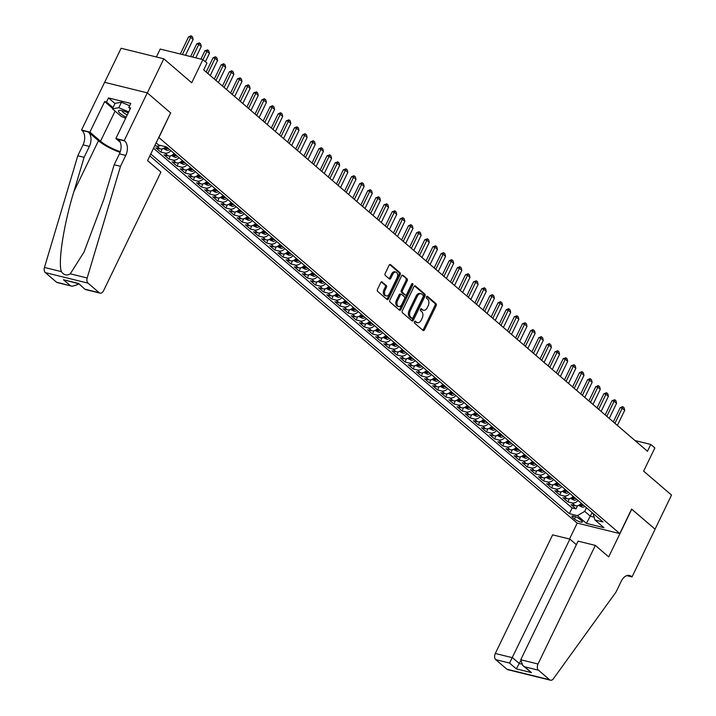 <?xml version="1.0" encoding="UTF-8"?>
<svg xmlns="http://www.w3.org/2000/svg" width="716" height="716" viewBox="0 0 716 716"><rect width="100%" height="100%" fill="white"/><g stroke="black" fill="none" stroke-linecap="round" stroke-linejoin="round"><path stroke-width="1.07" d="M414.466 321.717A1.074 0.689 103.9 0 0 414.573 323.14L423.067 330.434A1.53 0.993 103.9 0 0 423.344 330.586A1.53 0.993 103.9 0 0 424.516 329.781L436.16 305.696A1.53 0.993 103.9 0 0 436.008 303.673L427.515 296.37A1.074 0.689 103.9 0 0 426.611 298.25L427.703 299.19A4.896 3.168 103.9 0 1 428.195 305.669L427.228 307.683A4.896 3.168 103.9 0 1 423.496 310.234A4.896 3.168 103.9 0 1 422.592 309.76L421.5 308.82A1.074 0.689 103.9 0 0 420.587 310.69L421.688 311.639A4.896 3.168 103.9 0 1 422.18 318.119L421.205 320.124A4.896 3.168 103.9 0 1 417.473 322.683A4.896 3.168 103.9 0 1 416.578 322.209L415.477 321.26A1.074 0.689 103.9 0 0 414.466 321.717M382.192 281.952A1.53 0.993 103.9 0 0 381.905 281.809A1.53 0.993 103.9 0 0 380.742 282.605L377.475 289.362A1.53 0.993 103.9 0 0 377.627 291.385L387.061 299.494A1.53 0.993 103.9 0 0 387.338 299.637A1.53 0.993 103.9 0 0 388.502 298.84L400.155 274.756A1.53 0.993 103.9 0 0 399.993 272.733L390.569 264.625A1.53 0.993 103.9 0 0 390.283 264.481A1.53 0.993 103.9 0 0 389.119 265.278L385.172 273.44A1.53 0.993 103.9 0 0 385.324 275.463L389.361 278.936A1.53 0.993 103.9 0 0 389.647 279.079A1.53 0.993 103.9 0 0 390.811 278.282L392.762 274.237A4.09 2.649 103.9 0 1 395.885 272.098A4.09 2.649 103.9 0 1 397.04 277.906L389.379 293.766A4.09 2.649 103.9 0 1 386.255 295.905A4.09 2.649 103.9 0 1 385.101 290.087L386.38 287.447A1.53 0.993 103.9 0 0 386.228 285.424L381.592 281.809M170.596 112.967L158.889 137.544L619.779 533.59L631.637 509.058L655.05 529.169L671.527 495.087L643.639 471.119L654.845 447.947L650.772 444.448L647.479 451.268L203.684 69.908L206.978 63.098L202.905 59.598L160.205 49.055L156.383 56.976M170.748 113.012L147.335 92.892L163.812 58.81L191.7 82.77L202.905 59.598M402.329 310.726A1.53 0.993 103.9 0 0 402.481 312.749L411.915 320.858A1.53 0.993 103.9 0 0 412.201 321.001A1.53 0.993 103.9 0 0 413.365 320.204L425.009 296.111A1.53 0.993 103.9 0 0 424.856 294.088L415.423 285.988A1.53 0.993 103.9 0 0 415.146 285.836A1.53 0.993 103.9 0 0 413.982 286.633L402.329 310.726M399.492 310.171L390.059 302.071A1.53 0.993 103.9 0 1 389.907 300.04L401.551 275.955A1.53 0.993 103.9 0 1 402.714 275.159A1.53 0.993 103.9 0 1 402.992 275.302L407.028 278.775A1.53 0.993 103.9 0 1 407.18 280.797L402.464 290.571A1.53 0.993 103.9 0 0 402.616 292.593L405.292 294.894A1.53 0.993 103.9 0 0 405.569 295.037A1.53 0.993 103.9 0 0 406.742 294.24L411.655 284.073A1.074 0.689 103.9 0 1 412.774 285.031L400.933 309.527A1.53 0.993 103.9 0 1 399.77 310.323A1.53 0.993 103.9 0 1 399.492 310.171M104.643 82.331L121.111 48.267L163.812 58.81M160.545 145.438A6.238 4.52 130.7 0 1 156.777 146.082L160.035 148.874L155.82 147.836L160.706 152.034L162.246 148.847M170.918 150.646A6.238 4.52 130.7 0 1 164.922 153.081L168.179 155.873L163.964 154.835L168.851 159.033L170.39 155.837M179.063 157.636A6.238 4.52 130.7 0 1 173.057 160.071L176.315 162.872L172.109 161.834L176.995 166.031L178.535 162.836M187.207 164.635A6.238 4.52 130.7 0 1 181.202 167.07L184.459 169.871L180.253 168.833L185.131 173.03L186.679 169.835M195.343 171.634A6.238 4.52 130.7 0 1 189.346 174.069L192.604 176.87L188.389 175.832L193.275 180.029L194.824 176.834M203.487 178.633A6.238 4.52 130.7 0 1 197.491 181.067L200.749 183.869L196.533 182.822L201.42 187.019L202.968 183.833M211.632 185.632A6.238 4.52 130.7 0 1 205.635 188.066L208.893 190.859L204.678 189.821L209.564 194.018L211.104 190.832M219.776 192.631A6.238 4.52 130.7 0 1 213.78 195.056L217.037 197.858L212.822 196.819L217.709 201.017L219.248 197.822M227.921 199.621A6.238 4.52 130.7 0 1 221.915 202.055L225.173 204.857L220.967 203.818L225.853 208.016L227.393 204.821M236.065 206.62A6.238 4.52 130.7 0 1 230.06 209.054L233.318 211.855L229.111 210.817L233.989 215.015L235.537 211.82M244.201 213.619A6.238 4.52 130.7 0 1 238.204 216.053L241.462 218.854L237.247 217.807L242.133 222.014L243.682 218.819M252.345 220.618A6.238 4.52 130.7 0 1 246.349 223.052L249.607 225.844L245.391 224.806L250.278 229.004L251.826 225.817M260.49 227.616A6.238 4.52 130.7 0 1 254.493 230.051L257.751 232.843L253.536 231.805L258.422 236.003L259.962 232.807M268.634 234.606A6.238 4.52 130.7 0 1 262.638 237.041L265.887 239.842L261.68 238.804L266.567 243.001L268.106 239.806M276.779 241.605A6.238 4.52 130.7 0 1 270.773 244.04L274.031 246.841L269.825 245.803L274.711 250L276.251 246.805M284.923 248.604A6.238 4.52 130.7 0 1 278.918 251.039L282.176 253.84L277.96 252.802L282.847 256.999L284.395 253.804M293.059 255.603A6.238 4.52 130.7 0 1 287.062 258.037L290.32 260.839L286.105 259.792L290.991 263.998L292.54 260.803M301.203 262.602A6.238 4.52 130.7 0 1 295.207 265.036L298.465 267.829L294.249 266.791L299.136 270.988L300.675 267.802M309.348 269.601A6.238 4.52 130.7 0 1 303.351 272.026L306.609 274.828L302.394 273.789L307.28 277.987L308.82 274.792M317.492 276.591A6.238 4.52 130.7 0 1 311.496 279.025L314.745 281.827L310.538 280.788L315.425 284.986L316.964 281.791M325.637 283.59A6.238 4.52 130.7 0 1 319.631 286.024L322.889 288.825L318.683 287.787L323.569 291.985L325.109 288.79M333.781 290.589A6.238 4.52 130.7 0 1 327.776 293.023L331.034 295.824L326.818 294.786L331.705 298.984L333.253 295.789M341.917 297.588A6.238 4.52 130.7 0 1 335.92 300.022L339.178 302.814L334.963 301.776L339.849 305.974L341.398 302.787M350.061 304.586A6.238 4.52 130.7 0 1 344.065 307.021L347.323 309.813L343.107 308.775L347.994 312.973L349.533 309.786M358.206 311.585A6.238 4.52 130.7 0 1 352.209 314.011L355.467 316.812L351.252 315.774L356.138 319.971L357.678 316.776M366.35 318.575A6.238 4.52 130.7 0 1 360.354 321.01L363.603 323.811L359.396 322.773L364.283 326.97L365.822 323.775M374.495 325.574A6.238 4.52 130.7 0 1 368.489 328.009L371.747 330.81L367.541 329.772L372.427 333.969L373.967 330.774M382.639 332.573A6.238 4.52 130.7 0 1 376.634 335.007L379.892 337.809L375.676 336.762L380.563 340.968L382.111 337.773M390.775 339.572A6.238 4.52 130.7 0 1 384.778 342.006L388.036 344.799L383.821 343.761L388.707 347.958L390.256 344.772M398.919 346.571A6.238 4.52 130.7 0 1 392.923 349.005L396.181 351.798L391.965 350.759L396.852 354.957L398.391 351.762M407.064 353.561A6.238 4.52 130.7 0 1 401.067 355.995L404.325 358.797L400.11 357.758L404.996 361.956L406.536 358.761M415.208 360.56A6.238 4.52 130.7 0 1 409.203 362.994L412.461 365.795L408.254 364.757L413.141 368.955L414.68 365.76M423.353 367.559A6.238 4.52 130.7 0 1 417.347 369.993L420.605 372.794L416.399 371.756L421.276 375.954L422.825 372.759M431.488 374.558A6.238 4.52 130.7 0 1 425.492 376.992L428.75 379.793L424.534 378.746L429.421 382.944L430.969 379.757M439.633 381.556A6.238 4.52 130.7 0 1 433.636 383.991L436.894 386.783L432.679 385.745L437.565 389.943L439.114 386.756M447.777 388.555A6.238 4.52 130.7 0 1 441.781 390.981L445.039 393.782L440.823 392.744L445.71 396.941L447.249 393.746M455.922 395.545A6.238 4.52 130.7 0 1 449.925 397.98L453.183 400.781L448.968 399.743L453.855 403.94L455.394 400.745M464.066 402.544A6.238 4.52 130.7 0 1 458.061 404.979L461.319 407.78L457.112 406.742L461.999 410.939L463.538 407.744M472.211 409.543A6.238 4.52 130.7 0 1 466.205 411.977L469.463 414.779L465.257 413.732L470.135 417.938L471.683 414.743M480.347 416.542A6.238 4.52 130.7 0 1 474.35 418.976L477.608 421.769L473.392 420.731L478.279 424.928L479.827 421.742M488.491 423.541A6.238 4.52 130.7 0 1 482.495 425.975L485.752 428.768L481.537 427.729L486.424 431.927L487.972 428.732M496.635 430.531A6.238 4.52 130.7 0 1 490.639 432.965L493.897 435.767L489.681 434.728L494.568 438.926L496.107 435.731M504.78 437.53A6.238 4.52 130.7 0 1 498.783 439.964L502.041 442.765L497.826 441.727L502.713 445.925L504.252 442.73M512.925 444.529A6.238 4.52 130.7 0 1 506.919 446.963L510.177 449.764L505.97 448.726L510.857 452.924L512.396 449.729M521.069 451.528A6.238 4.52 130.7 0 1 515.064 453.962L518.321 456.763L514.115 455.716L518.993 459.914L520.541 456.727M529.205 458.526A6.238 4.52 130.7 0 1 523.208 460.961L526.466 463.753L522.25 462.715L527.137 466.913L528.685 463.726M537.349 465.525A6.238 4.52 130.7 0 1 531.353 467.951L534.61 470.752L530.395 469.714L535.282 473.911L536.83 470.716M545.494 472.515A6.238 4.52 130.7 0 1 539.497 474.95L542.755 477.751L538.539 476.713L543.426 480.91L544.966 477.715M553.638 479.514A6.238 4.52 130.7 0 1 547.642 481.949L550.899 484.75L546.684 483.712L551.571 487.909L553.11 484.714M561.783 486.513A6.238 4.52 130.7 0 1 555.777 488.947L559.035 491.749L554.828 490.702L559.715 494.908L561.255 491.713M569.927 493.512A6.238 4.52 130.7 0 1 563.922 495.946L567.179 498.739L562.964 497.701L567.851 501.898L572.066 502.945A6.238 4.52 -49.3 0 0 578.063 500.511M569.399 498.712L567.851 501.898M581.616 520.738L579.826 519.198A4.833 1.146 -154.2 0 0 575.163 516.603A4.833 1.146 -154.2 0 0 571.896 516.209A4.833 1.146 -154.2 0 0 572.666 517.426L574.456 518.966A4.833 1.146 -154.2 0 0 579.119 521.561A4.833 1.146 -154.2 0 0 582.385 521.955A4.833 1.146 -154.2 0 0 581.616 520.738M149.832 155.918L577.078 523.056L619.779 533.59M150.772 153.976L569.363 513.667L577.445 515.663L584.695 511.349L586.449 507.716M156.133 142.887L158.522 144.936L166.595 146.932L603.06 521.991L594.987 519.995L603.937 527.692L586.395 523.36L577.445 515.663M153.537 148.248L572.129 507.948L575.995 508.897L571.108 504.699L575.324 505.738A6.238 4.52 -49.3 0 0 581.32 503.303M563.922 495.946L559.715 494.908M555.777 488.947L551.571 487.909M547.642 481.949L543.426 480.91M539.497 474.95L535.282 473.911M531.353 467.951L527.137 466.913M523.208 460.961L518.993 459.914M515.064 453.962L510.857 452.924M506.919 446.963L502.713 445.925M498.783 439.964L494.568 438.926M490.639 432.965L486.424 431.927M482.495 425.975L478.279 424.928M474.35 418.976L470.135 417.938M466.205 411.977L461.999 410.939M458.061 404.979L453.855 403.94M449.925 397.98L445.71 396.941M441.781 390.981L437.565 389.943M433.636 383.991L429.421 382.944M425.492 376.992L421.276 375.954M417.347 369.993L413.141 368.955M409.203 362.994L404.996 361.956M401.067 355.995L396.852 354.957M392.923 349.005L388.707 347.958M384.778 342.006L380.563 340.968M376.634 335.007L372.427 333.969M368.489 328.009L364.283 326.97M360.354 321.01L356.138 319.971M352.209 314.011L347.994 312.973M344.065 307.021L339.849 305.974M335.92 300.022L331.705 298.984M327.776 293.023L323.569 291.985M319.631 286.024L315.425 284.986M311.496 279.025L307.28 277.987M303.351 272.026L299.136 270.988M295.207 265.036L290.991 263.998M287.062 258.037L282.847 256.999M278.918 251.039L274.711 250M270.773 244.04L266.567 243.001M262.638 237.041L258.422 236.003M254.493 230.051L250.278 229.004M246.349 223.052L242.133 222.014M238.204 216.053L233.989 215.015M230.06 209.054L225.853 208.016M221.915 202.055L217.709 201.017M213.78 195.056L209.564 194.018M205.635 188.066L201.42 187.019M197.491 181.067L193.275 180.029M189.346 174.069L185.131 173.03M181.202 167.07L176.995 166.031M173.057 160.071L168.851 159.033M164.922 153.081L160.706 152.034M156.777 146.082L154.826 145.599M584.695 511.349L590.396 516.245L594.137 517.176M592.15 512.611L586.395 523.36M593.027 513.363L594.987 519.995M650.772 444.448L635.02 440.564M577.543 505.702L575.995 508.897M572.129 507.948L569.363 513.667M567.179 498.739A6.238 4.52 -49.3 0 0 573.185 496.313M559.035 491.749A6.238 4.52 -49.3 0 0 565.04 489.314M550.899 484.75A6.238 4.52 -49.3 0 0 556.896 482.315M542.755 477.751A6.238 4.52 -49.3 0 0 548.751 475.317M534.61 470.752A6.238 4.52 -49.3 0 0 540.607 468.318M526.466 463.753A6.238 4.52 -49.3 0 0 532.462 461.319M518.321 456.763A6.238 4.52 -49.3 0 0 524.327 454.329M510.177 449.764A6.238 4.52 -49.3 0 0 516.182 447.33M502.041 442.765A6.238 4.52 -49.3 0 0 508.038 440.331M493.897 435.767A6.238 4.52 -49.3 0 0 499.893 433.332M485.752 428.768A6.238 4.52 -49.3 0 0 491.749 426.333M477.608 421.769A6.238 4.52 -49.3 0 0 483.604 419.343M469.463 414.779A6.238 4.52 -49.3 0 0 475.469 412.344M461.319 407.78A6.238 4.52 -49.3 0 0 467.324 405.346M453.183 400.781A6.238 4.52 -49.3 0 0 459.18 398.347M445.039 393.782A6.238 4.52 -49.3 0 0 451.035 391.348M436.894 386.783A6.238 4.52 -49.3 0 0 442.891 384.349M428.75 379.793A6.238 4.52 -49.3 0 0 434.746 377.359M420.605 372.794A6.238 4.52 -49.3 0 0 426.611 370.36M412.461 365.795A6.238 4.52 -49.3 0 0 418.466 363.361M404.325 358.797A6.238 4.52 -49.3 0 0 410.322 356.362M396.181 351.798A6.238 4.52 -49.3 0 0 402.177 349.363M388.036 344.799A6.238 4.52 -49.3 0 0 394.033 342.373M379.892 337.809A6.238 4.52 -49.3 0 0 385.888 335.374M371.747 330.81A6.238 4.52 -49.3 0 0 377.753 328.375M363.603 323.811A6.238 4.52 -49.3 0 0 369.608 321.377M355.467 316.812A6.238 4.52 -49.3 0 0 361.464 314.378M347.323 309.813A6.238 4.52 -49.3 0 0 353.319 307.379M339.178 302.814A6.238 4.52 -49.3 0 0 345.175 300.389M331.034 295.824A6.238 4.52 -49.3 0 0 337.03 293.39M322.889 288.825A6.238 4.52 -49.3 0 0 328.895 286.391M314.745 281.827A6.238 4.52 -49.3 0 0 320.75 279.392M306.609 274.828A6.238 4.52 -49.3 0 0 312.606 272.393M298.465 267.829A6.238 4.52 -49.3 0 0 304.461 265.403M290.32 260.839A6.238 4.52 -49.3 0 0 296.317 258.404M282.176 253.84A6.238 4.52 -49.3 0 0 288.172 251.405M274.031 246.841A6.238 4.52 -49.3 0 0 280.037 244.407M265.887 239.842A6.238 4.52 -49.3 0 0 271.892 237.408M257.751 232.843A6.238 4.52 -49.3 0 0 263.748 230.409M249.607 225.844A6.238 4.52 -49.3 0 0 255.603 223.419M241.462 218.854A6.238 4.52 -49.3 0 0 247.459 216.42M233.318 211.855A6.238 4.52 -49.3 0 0 239.323 209.421M225.173 204.857A6.238 4.52 -49.3 0 0 231.179 202.422M217.037 197.858A6.238 4.52 -49.3 0 0 223.034 195.423M208.893 190.859A6.238 4.52 -49.3 0 0 214.889 188.424M200.749 183.869A6.238 4.52 -49.3 0 0 206.745 181.434M192.604 176.87A6.238 4.52 -49.3 0 0 198.601 174.436M184.459 169.871A6.238 4.52 -49.3 0 0 190.465 167.437M176.315 162.872A6.238 4.52 -49.3 0 0 182.32 160.438M168.179 155.873A6.238 4.52 -49.3 0 0 174.176 153.439M160.035 148.874A6.238 4.52 -49.3 0 0 165.772 146.726M414.743 321.341L415.423 321.923A4.896 3.168 103.9 0 0 416.327 322.397L417.473 322.683M423.496 310.234L422.342 309.947A4.896 3.168 103.9 0 1 421.438 309.482L420.757 308.891M422.78 330.183A1.53 0.993 103.9 0 0 423.362 329.503L435.006 305.41A1.53 0.993 103.9 0 0 434.854 303.387L426.781 296.451M411.628 320.607A1.53 0.993 103.9 0 0 412.21 319.918L423.854 295.833A1.53 0.993 103.9 0 0 423.702 293.802L414.564 285.952M411.942 318.226A1.074 0.689 103.9 0 0 412.953 317.77L423.174 296.63A1.074 0.689 103.9 0 0 423.067 295.207L421.912 294.213A4.896 3.168 103.9 0 0 421.017 293.739A4.896 3.168 103.9 0 0 417.285 296.299L410.295 310.753A4.896 3.168 103.9 0 0 410.787 317.233L411.942 318.226L410.787 317.94A1.074 0.689 103.9 0 0 411.208 318.047M421.017 293.739L419.862 293.453A4.896 3.168 103.9 0 0 416.13 296.012L417.285 296.299M410.787 317.94L409.633 316.946A4.896 3.168 103.9 0 1 409.14 310.467L416.13 296.012M402.132 275.266L407.028 278.775M404.737 294.759A1.53 0.993 103.9 0 1 404.415 294.759A1.53 0.993 103.9 0 1 404.137 294.607L401.461 292.307A1.53 0.993 103.9 0 1 401.309 290.284L406.026 280.511A1.53 0.993 103.9 0 0 405.874 278.488M399.197 309.921A1.53 0.993 103.9 0 0 399.779 309.24L411.619 284.744A1.074 0.689 103.9 0 0 411.772 283.876M397.559 300.702A4.09 2.649 103.9 0 0 398.723 306.511A4.09 2.649 103.9 0 0 401.837 304.381L404.54 298.796A1.53 0.993 103.9 0 0 404.388 296.764L401.712 294.464A1.53 0.993 103.9 0 0 401.425 294.321A1.53 0.993 103.9 0 0 400.262 295.117L397.559 300.702L396.404 300.416A4.09 2.649 103.9 0 0 397.568 306.233L398.723 306.511M400.557 294.178A1.53 0.993 103.9 0 0 400.271 294.034A1.53 0.993 103.9 0 0 399.107 294.831L400.262 295.117M396.404 300.416L399.107 294.831M386.255 295.905L385.101 295.619A4.09 2.649 103.9 0 1 383.946 289.81L385.226 287.161A1.53 0.993 103.9 0 0 385.074 285.138L381.324 281.916M395.885 272.098L394.731 271.811A4.09 2.649 103.9 0 0 391.607 273.951L392.762 274.237M389.074 278.685A1.53 0.993 103.9 0 0 389.656 277.996L391.607 273.951M386.774 299.243A1.53 0.993 103.9 0 0 387.356 298.554L399 274.47A1.53 0.993 103.9 0 0 398.848 272.447L389.701 264.589M578.501 505.389L582.162 507.116A4.135 2.998 -49.3 0 0 584.981 506.454M582.457 504.279A4.135 2.998 130.7 0 1 580.587 504.995L581.562 505.836A4.135 2.998 -49.3 0 0 583.433 505.12M617.398 425.42L624.71 410.304L622.267 408.201L614.955 423.317M620.19 407.69L622.526 406.652L622.267 408.201L620.19 407.69L613.317 421.912M622.866 406.742L624.092 407.789L624.71 410.304M128.245 112.904A10.131 2.399 -154.2 0 0 119.787 110.353A10.131 2.399 -154.2 0 0 118.471 111.383A10.131 2.399 -154.2 0 0 126.15 117.218M122.132 110.667A6.936 1.647 -154.2 0 0 122.132 110.989A6.936 1.647 -154.2 0 0 127.26 114.927M125.649 118.256L121.219 116.377L112.421 108.814L115.061 103.364L121.451 102.254L129.641 105.726M112.421 108.814L118.82 107.704L128.719 111.902M121.451 102.254L118.82 107.704M576.371 544.688L569.891 539.121L552.636 534.861L495.302 653.475L512.558 657.727L519.315 663.535L521.427 664.054M569.891 539.121L509.559 663.061L495.767 659.66L506.883 669.209L549.584 679.753A4.672 3.025 103.9 0 0 550.443 680.2A4.672 3.025 103.9 0 0 553.459 678.678L615.993 592.087L621.264 581.186A10.91 7.053 -76.1 0 1 629.579 575.485A10.91 7.053 -76.1 0 1 631.575 576.541L632.022 576.926L655.095 529.205L631.61 509.121M631.763 509.157L608.698 556.878L595.345 545.404L538.002 664.009A4.672 3.025 103.9 0 0 538.468 670.203L549.584 679.753M632.022 576.926L626.804 575.637M577.23 523.092L569.524 539.032M595.345 545.404L578.089 541.144L520.747 659.749L538.002 664.009M550.443 680.2L507.742 669.666A4.672 3.025 -76.1 0 1 506.883 669.209M495.767 659.66A4.672 3.025 -76.1 0 1 495.302 653.475M520.425 661.235L516.317 668.869L509.559 663.061M538.468 670.203L524.676 666.793L522.769 665.531L520.747 659.749M524.676 666.793L531.433 672.601L522.769 665.531M160.912 172.091L103.578 290.705A4.672 3.025 103.9 0 1 100.016 293.148A4.672 3.025 103.9 0 1 99.157 292.692L88.041 283.142L45.341 272.608A4.672 3.025 -76.1 0 1 44.473 267.453L77.793 155.766L83.065 144.856A10.91 7.053 103.9 0 0 81.973 130.419L81.526 130.035L104.599 82.313L147.299 92.856L170.623 112.904L147.559 160.617L160.912 172.091M77.793 155.766L84.112 157.323L73.891 191.575C63.822 224.233 57.898 262.029 61.361 271.624C63.867 275.132 66.848 275.866 70.284 273.825L84.032 252.041L103.954 198.994L114.175 164.743L119.447 153.842A10.91 7.053 103.9 0 0 118.364 139.396L124.682 140.954L124.235 140.569L147.299 92.856M114.175 164.743L120.494 166.309L125.765 155.399A10.91 7.053 103.9 0 0 124.682 140.954M73.891 191.575L98.477 140.721L88.292 131.977A10.91 7.053 103.9 0 1 89.384 146.422L84.112 157.323M56.457 282.158L72.182 286.275L57.316 282.605A4.672 3.025 -76.1 0 1 56.457 282.158L45.341 272.608M70.284 273.825L87.173 277.996L120.494 166.309M112.627 108.402L104.661 101.556L106.505 102.012L113.012 107.606M130.24 108.769L128.782 107.516L130.76 103.426L108.483 97.922L106.505 102.012M128.782 107.516L130.625 107.973L115.867 138.51L124.235 140.569M81.526 130.035L89.894 132.102L100.526 141.231A17.533 4.153 -154.2 0 0 120.315 151.64M104.661 101.556L89.894 132.102M78.465 283.733L78.125 284.422L72.182 286.275M98.477 140.721A20.299 4.806 -154.2 0 0 120.073 152.347M120.333 142.35L115.867 138.51M87.173 277.996A4.672 3.025 103.9 0 0 88.041 283.142M108.483 97.922L114.99 103.516M70.249 285.559L63.491 279.75L78.375 283.661M63.491 279.75L78.608 283.482L85.15 289.479L100.016 293.148M78.608 283.482L85.15 289.479M570.357 498.39L574.017 500.117A4.135 2.998 -49.3 0 0 576.836 499.455M574.313 497.28A4.135 2.998 130.7 0 1 572.442 497.996L573.418 498.837A4.135 2.998 -49.3 0 0 575.288 498.121M609.253 418.421L616.566 403.305L614.122 401.202L606.819 416.327M612.046 400.692L614.722 399.743L614.122 401.202L612.046 400.692L605.172 414.913M614.722 399.743L615.948 400.79L616.566 403.305M562.212 491.391L565.873 493.127A4.135 2.998 -49.3 0 0 568.692 492.456M566.168 490.29A4.135 2.998 130.7 0 1 564.298 490.997L565.273 491.838A4.135 2.998 -49.3 0 0 567.153 491.122M601.118 411.423L608.421 396.306L605.978 394.212L598.674 409.328M603.901 393.693L606.586 392.744L605.978 394.212L603.901 393.693L597.028 407.914M606.586 392.744L607.803 393.8L608.421 396.306M554.068 484.392L557.728 486.128A4.135 2.998 -49.3 0 0 560.556 485.457M558.033 483.291A4.135 2.998 130.7 0 1 556.153 483.998L557.129 484.839A4.135 2.998 -49.3 0 0 559.008 484.132M592.973 404.433L600.277 389.307L597.833 387.213L590.53 402.329M595.757 386.703L598.093 385.664L597.833 387.213L595.757 386.703L588.883 400.915M598.442 385.754L599.659 386.801L600.277 389.307M545.923 477.393L549.584 479.129A4.135 2.998 -49.3 0 0 552.412 478.458M549.888 476.292A4.135 2.998 130.7 0 1 548.009 477.008L548.984 477.84A4.135 2.998 -49.3 0 0 550.864 477.133M584.829 397.434L592.141 382.317L589.698 380.214L582.385 395.33M587.621 379.704L589.948 378.666L589.698 380.214L587.621 379.704L580.748 393.916M590.297 378.755L591.514 379.802L592.141 382.317M537.788 470.403L541.448 472.13A4.135 2.998 -49.3 0 0 544.267 471.468M541.743 469.293A4.135 2.998 130.7 0 1 539.864 470.009L540.848 470.851A4.135 2.998 -49.3 0 0 542.719 470.135M576.684 390.435L583.996 375.318L581.553 373.215L574.241 388.332M579.477 372.705L581.804 371.667L581.553 373.215L579.477 372.705L572.603 386.926M582.153 371.756L583.379 372.803L583.996 375.318M529.643 463.404L533.304 465.132A4.135 2.998 -49.3 0 0 536.123 464.469M533.599 462.294A4.135 2.998 130.7 0 1 531.728 463.01L532.704 463.852A4.135 2.998 -49.3 0 0 534.575 463.136M568.54 383.436L575.852 368.319L573.409 366.216L566.096 381.342M571.332 365.706L574.008 364.757L573.409 366.216L571.332 365.706L564.459 379.928M574.008 364.757L575.234 365.804L575.852 368.319M521.499 456.405L525.159 458.133A4.135 2.998 -49.3 0 0 527.978 457.47M525.455 455.304A4.135 2.998 130.7 0 1 523.584 456.011L524.56 456.853A4.135 2.998 -49.3 0 0 526.43 456.137M560.404 376.437L567.707 361.32L565.264 359.226L557.961 374.343M563.188 358.707L565.864 357.758L565.264 359.226L563.188 358.707L556.314 372.929M565.864 357.758L567.09 358.814L567.707 361.32M513.354 449.406L517.015 451.143A4.135 2.998 -49.3 0 0 519.834 450.471M517.31 448.305A4.135 2.998 130.7 0 1 515.439 449.013L516.415 449.854A4.135 2.998 -49.3 0 0 518.295 449.147M552.26 369.438L559.563 354.322L557.12 352.227L549.816 367.344M555.043 351.708L557.728 350.759L557.12 352.227L555.043 351.708L548.17 365.93M557.728 350.759L558.945 351.816L559.563 354.322M505.21 442.407L508.87 444.144A4.135 2.998 -49.3 0 0 511.698 443.473M509.174 441.307A4.135 2.998 130.7 0 1 507.295 442.023L508.27 442.855A4.135 2.998 -49.3 0 0 510.15 442.148M544.115 362.448L551.418 347.323L548.975 345.228L541.672 360.345M546.899 344.718L549.235 343.68L548.975 345.228L546.899 344.718L540.025 358.931M549.584 343.77L550.801 344.817L551.418 347.323M497.065 435.418L500.726 437.145A4.135 2.998 -49.3 0 0 503.554 436.474M501.03 434.308A4.135 2.998 130.7 0 1 499.15 435.024L500.126 435.865A4.135 2.998 -49.3 0 0 502.005 435.149M535.971 355.449L543.283 340.333L540.84 338.229L533.527 353.346M538.763 337.719L541.09 336.681L540.84 338.229L538.763 337.719L531.89 351.941M541.439 336.771L542.656 337.818L543.283 340.333M488.93 428.419L492.59 430.146A4.135 2.998 -49.3 0 0 495.409 429.484M492.885 427.309A4.135 2.998 130.7 0 1 491.006 428.025L491.99 428.866A4.135 2.998 -49.3 0 0 493.861 428.15M527.826 348.45L535.138 333.334L532.695 331.231L525.383 346.347M530.619 330.72L532.946 329.682L532.695 331.231L530.619 330.72L523.745 344.942M533.295 329.772L534.521 330.819L535.138 333.334M480.785 421.42L484.446 423.147A4.135 2.998 -49.3 0 0 487.265 422.485M484.741 420.31A4.135 2.998 130.7 0 1 482.87 421.026L483.846 421.867A4.135 2.998 -49.3 0 0 485.717 421.151M519.682 341.451L526.994 326.335L524.551 324.232L517.238 339.357M522.474 323.721L525.15 322.773L524.551 324.232L522.474 323.721L515.601 337.943M525.15 322.773L526.376 323.82L526.994 326.335M472.641 414.421L476.301 416.157A4.135 2.998 -49.3 0 0 479.12 415.486M476.596 413.32A4.135 2.998 130.7 0 1 474.726 414.027L475.701 414.868A4.135 2.998 -49.3 0 0 477.572 414.152M511.546 334.453L518.849 319.336L516.406 317.242L509.103 332.358M514.33 316.723L517.006 315.774L516.406 317.242L514.33 316.723L507.456 330.944M517.006 315.774L518.232 316.83L518.849 319.336M464.496 407.422L468.157 409.158A4.135 2.998 -49.3 0 0 470.976 408.487M468.452 406.321A4.135 2.998 130.7 0 1 466.581 407.028L467.557 407.869A4.135 2.998 -49.3 0 0 469.436 407.162M503.402 327.463L510.705 312.337L508.262 310.243L500.958 325.359M506.185 309.733L508.521 308.694L508.262 310.243L506.185 309.733L499.312 323.945M508.87 308.784L510.087 309.831L510.705 312.337M456.352 400.423L460.012 402.159A4.135 2.998 -49.3 0 0 462.84 401.488M460.316 399.322A4.135 2.998 130.7 0 1 458.437 400.038L459.412 400.87A4.135 2.998 -49.3 0 0 461.292 400.163M495.257 320.464L502.56 305.347L500.126 303.244L492.814 318.36M498.041 302.734L500.377 301.696L500.126 303.244L498.041 302.734L491.167 316.946M500.726 301.785L501.943 302.832L502.56 305.347M448.207 393.433L451.877 395.16A4.135 2.998 -49.3 0 0 454.696 394.498M452.172 392.323A4.135 2.998 130.7 0 1 450.292 393.039L451.268 393.881A4.135 2.998 -49.3 0 0 453.147 393.165M487.113 313.465L494.425 298.348L491.982 296.245L484.669 311.362M489.905 295.735L492.232 294.697L491.982 296.245L489.905 295.735L483.032 309.956M492.581 294.786L493.798 295.833L494.425 298.348M440.072 386.434L443.732 388.161A4.135 2.998 -49.3 0 0 446.551 387.499M444.027 385.324A4.135 2.998 130.7 0 1 442.148 386.04L443.132 386.882A4.135 2.998 -49.3 0 0 445.003 386.166M478.968 306.466L486.28 291.349L483.837 289.246L476.525 304.372M481.761 288.736L484.437 287.787L483.837 289.246L481.761 288.736L474.887 302.957M484.437 287.787L485.663 288.834L486.28 291.349M431.927 379.435L435.588 381.163A4.135 2.998 -49.3 0 0 438.407 380.5M435.883 378.334A4.135 2.998 130.7 0 1 434.012 379.041L434.988 379.883A4.135 2.998 -49.3 0 0 436.858 379.167M470.824 299.467L478.136 284.35L475.692 282.256L468.38 297.373M473.616 281.737L476.292 280.788L475.692 282.256L473.616 281.737L466.743 295.959M476.292 280.788L477.518 281.844L478.136 284.35M423.783 372.436L427.443 374.173A4.135 2.998 -49.3 0 0 430.262 373.501M427.738 371.335A4.135 2.998 130.7 0 1 425.868 372.043L426.843 372.884A4.135 2.998 -49.3 0 0 428.714 372.177M462.688 292.468L469.991 277.352L467.548 275.257L460.245 290.374M465.472 274.738L468.148 273.789L467.548 275.257L465.472 274.738L458.598 288.96M468.148 273.789L469.374 274.846L469.991 277.352M415.638 365.437L419.299 367.174A4.135 2.998 -49.3 0 0 422.118 366.502M419.594 364.337A4.135 2.998 130.7 0 1 417.723 365.053L418.699 365.885A4.135 2.998 -49.3 0 0 420.578 365.178M454.544 285.478L461.847 270.353L459.403 268.258L452.1 283.375M457.327 267.748L459.663 266.71L459.403 268.258L457.327 267.748L450.454 281.961M460.012 266.8L461.229 267.847L461.847 270.353M407.494 358.447L411.154 360.175A4.135 2.998 -49.3 0 0 413.982 359.504M411.458 357.338A4.135 2.998 130.7 0 1 409.579 358.054L410.554 358.895A4.135 2.998 -49.3 0 0 412.434 358.179M446.399 278.479L453.702 263.363L451.268 261.259L443.956 276.376M449.183 260.749L451.519 259.711L451.268 261.259L449.183 260.749L442.309 274.971M451.868 259.801L453.085 260.848L453.702 263.363M399.349 351.449L403.019 353.176A4.135 2.998 -49.3 0 0 405.838 352.514M403.314 350.339A4.135 2.998 130.7 0 1 401.434 351.055L402.41 351.896A4.135 2.998 -49.3 0 0 404.289 351.18M438.255 271.48L445.567 256.364L443.123 254.261L435.811 269.377M441.047 253.75L443.374 252.712L443.123 254.261L441.047 253.75L434.173 267.972M443.723 252.802L444.94 253.849L445.567 256.364M391.213 344.45L394.874 346.177A4.135 2.998 -49.3 0 0 397.693 345.515M395.169 343.34A4.135 2.998 130.7 0 1 393.29 344.056L394.274 344.897A4.135 2.998 -49.3 0 0 396.145 344.181M430.11 264.481L437.422 249.365L434.979 247.262L427.667 262.387M432.903 246.751L435.579 245.803L434.979 247.262L432.903 246.751L426.029 260.973M435.579 245.803L436.805 246.85L437.422 249.365M383.069 337.451L386.73 339.187A4.135 2.998 -49.3 0 0 389.549 338.516M387.025 336.35A4.135 2.998 130.7 0 1 385.154 337.057L386.13 337.898A4.135 2.998 -49.3 0 0 388 337.182M421.966 257.483L429.278 242.366L426.834 240.272L419.522 255.388M424.758 239.753L427.434 238.804L426.834 240.272L424.758 239.753L417.884 253.974M427.434 238.804L428.66 239.86L429.278 242.366M374.924 330.452L378.585 332.188A4.135 2.998 -49.3 0 0 381.404 331.517M378.88 329.351A4.135 2.998 130.7 0 1 377.01 330.058L377.985 330.899A4.135 2.998 -49.3 0 0 379.856 330.192M413.83 250.484L421.133 235.367L418.69 233.273L411.387 248.389M416.614 232.754L418.95 231.724L418.69 233.273L416.614 232.754L409.74 246.975M419.29 231.814L420.516 232.861L421.133 235.367M366.78 323.453L370.44 325.189A4.135 2.998 -49.3 0 0 373.269 324.518M370.736 322.352A4.135 2.998 130.7 0 1 368.865 323.068L369.841 323.9A4.135 2.998 -49.3 0 0 371.72 323.193M405.686 243.494L412.989 228.377L410.545 226.274L403.242 241.39M408.469 225.764L410.805 224.726L410.545 226.274L408.469 225.764L401.595 239.976M411.154 224.815L412.371 225.862L412.989 228.377M358.635 316.463L362.296 318.19A4.135 2.998 -49.3 0 0 365.124 317.519M362.6 315.353A4.135 2.998 130.7 0 1 360.721 316.069L361.696 316.911A4.135 2.998 -49.3 0 0 363.576 316.195M397.541 236.495L404.853 221.378L402.41 219.275L395.098 234.392M400.325 218.765L402.661 217.727L402.41 219.275L400.325 218.765L393.451 232.986M403.01 217.816L404.227 218.863L404.853 221.378M350.491 309.464L354.16 311.192A4.135 2.998 -49.3 0 0 356.98 310.529M354.456 308.354A4.135 2.998 130.7 0 1 352.576 309.07L353.552 309.912A4.135 2.998 -49.3 0 0 355.431 309.196M389.397 229.496L396.709 214.379L394.265 212.276L386.953 227.393M392.189 211.766L394.865 210.817L394.265 212.276L392.189 211.766L385.315 225.988M394.865 210.817L396.082 211.864L396.709 214.379M342.355 302.465L346.016 304.193A4.135 2.998 -49.3 0 0 348.835 303.53M346.311 301.355A4.135 2.998 130.7 0 1 344.432 302.071L345.416 302.913A4.135 2.998 -49.3 0 0 347.287 302.197M381.252 222.497L388.564 207.38L386.121 205.277L378.809 220.403M384.045 204.767L386.721 203.818L386.121 205.277L384.045 204.767L377.171 218.989M386.721 203.818L387.947 204.874L388.564 207.38M334.211 295.466L337.871 297.203A4.135 2.998 -49.3 0 0 340.691 296.531M338.167 294.365A4.135 2.998 130.7 0 1 336.296 295.073L337.272 295.914A4.135 2.998 -49.3 0 0 339.142 295.198M373.108 215.498L380.42 200.382L377.976 198.287L370.673 213.404M375.9 197.768L378.576 196.819L377.976 198.287L375.9 197.768L369.026 211.99M378.576 196.819L379.802 197.876L380.42 200.382M326.066 288.467L329.727 290.204A4.135 2.998 -49.3 0 0 332.546 289.533M330.022 287.367A4.135 2.998 130.7 0 1 328.152 288.083L329.127 288.915A4.135 2.998 -49.3 0 0 331.007 288.208M364.972 208.508L372.275 193.383L369.832 191.288L362.529 206.405M367.755 190.778L370.091 189.74L369.832 191.288L367.755 190.778L360.882 204.991M370.44 189.829L371.658 190.877L372.275 193.383M317.922 281.478L321.582 283.205A4.135 2.998 -49.3 0 0 324.411 282.534M321.887 280.368A4.135 2.998 130.7 0 1 320.007 281.084L320.983 281.925A4.135 2.998 -49.3 0 0 322.862 281.209M356.828 201.509L364.131 186.393L361.687 184.289L354.384 199.406M359.611 183.779L361.947 182.741L361.687 184.289L359.611 183.779L352.737 197.992M362.296 182.831L363.513 183.878L364.131 186.393M309.777 274.479L313.438 276.206A4.135 2.998 -49.3 0 0 316.266 275.544M313.742 273.369A4.135 2.998 130.7 0 1 311.863 274.085L312.838 274.926A4.135 2.998 -49.3 0 0 314.718 274.21M348.683 194.51L355.995 179.394L353.552 177.291L346.24 192.407M351.466 176.78L353.802 175.742L353.552 177.291L351.466 176.78L344.593 191.002M354.151 175.832L355.369 176.879L355.995 179.394M301.642 267.48L305.302 269.207A4.135 2.998 -49.3 0 0 308.122 268.545M305.598 266.37A4.135 2.998 130.7 0 1 303.718 267.086L304.703 267.927A4.135 2.998 -49.3 0 0 306.573 267.211M340.539 187.511L347.851 172.395L345.407 170.292L338.095 185.417M343.331 169.781L346.007 168.833L345.407 170.292L343.331 169.781L336.457 184.003M346.007 168.833L347.233 169.88L347.851 172.395M293.497 260.481L297.158 262.208A4.135 2.998 -49.3 0 0 299.977 261.546M297.453 259.38A4.135 2.998 130.7 0 1 295.574 260.087L296.558 260.928A4.135 2.998 -49.3 0 0 298.429 260.212M332.394 180.513L339.706 165.396L337.263 163.302L329.951 178.418M335.186 162.783L337.863 161.834L337.263 163.302L335.186 162.783L328.313 177.004M337.863 161.834L339.089 162.89L339.706 165.396M285.353 253.482L289.013 255.218A4.135 2.998 -49.3 0 0 291.833 254.547M289.309 252.381A4.135 2.998 130.7 0 1 287.438 253.088L288.414 253.929A4.135 2.998 -49.3 0 0 290.284 253.222M324.25 173.514L331.562 158.397L329.118 156.303L321.815 171.419M327.042 155.784L329.718 154.835L329.118 156.303L327.042 155.784L320.168 170.005M329.718 154.835L330.944 155.891L331.562 158.397M277.208 246.483L280.869 248.219A4.135 2.998 -49.3 0 0 283.688 247.548M281.164 245.382A4.135 2.998 130.7 0 1 279.294 246.098L280.269 246.93A4.135 2.998 -49.3 0 0 282.149 246.223M316.114 166.524L323.417 151.398L320.974 149.304L313.671 164.42M318.897 148.794L321.233 147.756L320.974 149.304L318.897 148.794L312.024 163.006M321.582 147.845L322.8 148.892L323.417 151.398M269.064 239.493L272.724 241.22A4.135 2.998 -49.3 0 0 275.553 240.549M273.029 238.383A4.135 2.998 130.7 0 1 271.149 239.099L272.125 239.941A4.135 2.998 -49.3 0 0 274.004 239.225M307.97 159.525L315.273 144.408L312.829 142.305L305.526 157.422M310.753 141.795L313.089 140.757L312.829 142.305L310.753 141.795L303.879 156.016M313.438 140.846L314.655 141.893L315.273 144.408M260.919 232.494L264.58 234.221A4.135 2.998 -49.3 0 0 267.408 233.559M264.884 231.384A4.135 2.998 130.7 0 1 263.005 232.1L263.98 232.942A4.135 2.998 -49.3 0 0 265.86 232.226M299.825 152.526L307.137 137.409L304.694 135.306L297.382 150.423M302.617 134.796L304.944 133.758L304.694 135.306L302.617 134.796L295.735 149.018M305.293 133.847L306.511 134.894L307.137 137.409M252.784 225.495L256.444 227.223A4.135 2.998 -49.3 0 0 259.264 226.56M256.74 224.385A4.135 2.998 130.7 0 1 254.86 225.101L255.845 225.943A4.135 2.998 -49.3 0 0 257.715 225.227M291.68 145.527L298.993 130.41L296.549 128.307L289.237 143.433M294.473 127.797L297.149 126.848L296.549 128.307L294.473 127.797L287.599 142.019M297.149 126.848L298.375 127.896L298.993 130.41M244.639 218.496L248.3 220.233A4.135 2.998 -49.3 0 0 251.119 219.561M248.595 217.395A4.135 2.998 130.7 0 1 246.725 218.103L247.7 218.944A4.135 2.998 -49.3 0 0 249.571 218.228M283.536 138.528L290.848 123.412L288.405 121.317L281.093 136.434M286.328 120.798L289.004 119.849L288.405 121.317L286.328 120.798L279.455 135.02M289.004 119.849L290.231 120.906L290.848 123.412M236.495 211.497L240.155 213.234A4.135 2.998 -49.3 0 0 242.975 212.562M240.451 210.397A4.135 2.998 130.7 0 1 238.58 211.104L239.556 211.945A4.135 2.998 -49.3 0 0 241.426 211.238M275.4 131.538L282.704 116.413L280.26 114.318L272.957 129.435M278.184 113.808L280.52 112.77L280.26 114.318L278.184 113.808L271.31 128.021M280.86 112.859L282.086 113.907L282.704 116.413M228.35 204.499L232.011 206.235A4.135 2.998 -49.3 0 0 234.83 205.564M232.306 203.398A4.135 2.998 130.7 0 1 230.436 204.114L231.411 204.946A4.135 2.998 -49.3 0 0 233.291 204.239M267.256 124.539L274.559 109.423L272.116 107.319L264.813 122.436M270.039 106.809L272.375 105.771L272.116 107.319L270.039 106.809L263.166 121.022M272.724 105.861L273.942 106.908L274.559 109.423M220.206 197.509L223.866 199.236A4.135 2.998 -49.3 0 0 226.695 198.574M224.171 196.399A4.135 2.998 130.7 0 1 222.291 197.115L223.267 197.956A4.135 2.998 -49.3 0 0 225.146 197.24M259.111 117.54L266.415 102.424L263.971 100.321L256.668 115.437M261.895 99.81L264.231 98.772L263.971 100.321L261.895 99.81L255.021 114.032M264.58 98.862L265.797 99.909L266.415 102.424M212.061 190.51L215.722 192.237A4.135 2.998 -49.3 0 0 218.55 191.575M216.026 189.4A4.135 2.998 130.7 0 1 214.147 190.116L215.122 190.957A4.135 2.998 -49.3 0 0 217.002 190.241M250.967 110.541L258.279 95.425L255.836 93.322L248.524 108.447M253.759 92.812L256.435 91.863L255.836 93.322L253.759 92.812L246.886 107.033M256.435 91.863L257.653 92.91L258.279 95.425M203.926 183.511L207.586 185.238A4.135 2.998 -49.3 0 0 210.406 184.576M207.882 182.41A4.135 2.998 130.7 0 1 206.002 183.117L206.987 183.958A4.135 2.998 -49.3 0 0 208.857 183.242M242.822 103.543L250.135 88.426L247.691 86.332L240.379 101.448M245.615 85.813L248.291 84.864L247.691 86.332L245.615 85.813L238.741 100.034M248.291 84.864L249.517 85.92L250.135 88.426M195.781 176.512L199.442 178.248A4.135 2.998 -49.3 0 0 202.261 177.577M199.737 175.411A4.135 2.998 130.7 0 1 197.867 176.118L198.842 176.959A4.135 2.998 -49.3 0 0 200.713 176.252M234.678 96.544L241.99 81.427L239.547 79.333L232.235 94.449M237.47 78.814L240.146 77.865L239.547 79.333L237.47 78.814L230.597 93.035M240.146 77.865L241.373 78.921L241.99 81.427M187.637 169.513L191.297 171.249A4.135 2.998 -49.3 0 0 194.117 170.578M191.593 168.412A4.135 2.998 130.7 0 1 189.722 169.128L190.698 169.96A4.135 2.998 -49.3 0 0 192.568 169.253M226.542 89.554L233.846 74.428L231.402 72.334L224.099 87.45M229.326 71.824L231.662 70.786L231.402 72.334L229.326 71.824L222.452 86.036M232.002 70.875L233.228 71.922L233.846 74.428M179.492 162.523L183.153 164.25A4.135 2.998 -49.3 0 0 185.972 163.579M183.448 161.413A4.135 2.998 130.7 0 1 181.578 162.129L182.553 162.971A4.135 2.998 -49.3 0 0 184.433 162.255M218.398 82.555L225.701 67.438L223.258 65.335L215.955 80.452M221.181 64.825L223.517 63.787L223.258 65.335L221.181 64.825L214.308 79.046M223.866 63.876L225.084 64.923L225.701 67.438M171.348 155.524L175.008 157.251A4.135 2.998 -49.3 0 0 177.837 156.589M175.313 154.414A4.135 2.998 130.7 0 1 173.433 155.13L174.409 155.972A4.135 2.998 -49.3 0 0 176.288 155.256M210.253 75.556L217.557 60.439L215.122 58.336L207.81 73.453M213.037 57.826L215.373 56.788L215.122 58.336L213.037 57.826L206.163 72.047M215.722 56.877L216.939 57.924L217.557 60.439M163.203 148.525L166.864 150.253A4.135 2.998 -49.3 0 0 169.692 149.59M167.168 147.415A4.135 2.998 130.7 0 1 165.289 148.131L166.264 148.973A4.135 2.998 -49.3 0 0 168.144 148.257M205.403 61.746L209.421 53.44L206.978 51.337L202.959 59.643M204.901 50.827L207.577 49.878L206.978 51.337L204.901 50.827L200.901 59.097M207.577 49.878L208.795 50.925L209.421 53.44M195.772 57.835L201.277 46.442L198.833 44.347L192.676 57.074M196.757 43.828L199.433 42.879L198.833 44.347L196.757 43.828L190.599 56.555M199.433 42.879L200.659 43.936L201.277 46.442M185.471 55.293L193.132 39.443L190.689 37.348L182.383 54.532M188.612 36.838L190.948 35.8L190.689 37.348L188.612 36.838L180.307 54.022M191.288 35.89L192.514 36.937L193.132 39.443M572.066 502.945L575.324 505.738M575.53 516.746L574.456 518.966M573.328 516.057L572.666 517.426M415.423 321.923L416.578 322.209M421.438 309.482L422.592 309.76M434.854 303.387L436.008 303.673M435.006 305.41L436.16 305.696M423.362 329.503L424.516 329.781M414.824 285.836L415.423 285.988M423.702 293.802L424.856 294.088M423.854 295.833L425.009 296.111M412.21 319.918L413.365 320.204M409.14 310.467L410.295 310.753M409.633 316.946L410.787 317.233M402.401 275.159L402.992 275.302M406.026 280.511L407.18 280.797M401.309 290.284L402.464 290.571M401.461 292.307L402.616 292.593M404.137 294.607L405.292 294.894M411.619 284.744L412.774 285.031M399.779 309.24L400.933 309.527M385.074 285.138L386.228 285.424M385.226 287.161L386.38 287.447M383.946 289.81L385.101 290.087M389.656 277.996L390.811 278.282M389.969 264.481L390.569 264.625M398.848 272.447L399.993 272.733M399 274.47L400.155 274.756M387.356 298.554L388.502 298.84M579.495 504.87L582.081 507.089M582.242 504.413L581.562 505.836M531.433 672.601L516.317 668.869M627.323 575.485L631.575 576.541M119.447 153.842L125.765 155.399M89.384 146.422L83.065 144.856M85.365 289.291L99.157 292.692M44.473 267.453L61.361 271.624M88.292 131.977L81.973 130.419M115.088 111.105L100.526 141.231M76.791 283.276L78.125 284.422M571.35 497.871L573.937 500.09M574.107 497.414L573.418 498.837M563.215 490.872L565.792 493.091M565.962 490.415L565.273 491.838M555.07 483.873L557.657 486.092M557.818 483.425L557.129 484.839M546.926 476.874L549.512 479.093M549.673 476.426L548.984 477.84M538.781 469.875L541.368 472.104M541.529 469.428L540.848 470.851M530.637 462.885L533.223 465.105M533.384 462.429L532.704 463.852M522.492 455.886L525.079 458.106M525.249 455.43L524.56 456.853M514.357 448.887L516.934 451.107M517.104 448.44L516.415 449.854M506.212 441.888L508.799 444.108M508.96 441.441L508.27 442.855M498.067 434.889L500.654 437.118M500.815 434.442L500.126 435.865M489.923 427.9L492.51 430.119M492.671 427.443L491.99 428.866M481.778 420.901L484.365 423.12M484.526 420.444L483.846 421.867M473.634 413.902L476.221 416.121M476.391 413.445L475.701 414.868M465.498 406.903L468.076 409.122M468.246 406.455L467.557 407.869M457.354 399.904L459.94 402.124M460.102 399.456L459.412 400.87M449.209 392.905L451.796 395.134M451.957 392.457L451.268 393.881M441.065 385.915L443.651 388.135M443.813 385.459L443.132 386.882M432.92 378.916L435.507 381.136M435.668 378.46L434.988 379.883M424.776 371.917L427.363 374.137M427.533 371.47L426.843 372.884M416.64 364.918L419.218 367.138M419.388 364.471L418.699 365.885M408.496 357.919L411.082 360.148M411.244 357.472L410.554 358.895M400.351 350.93L402.938 353.149M403.099 350.473L402.41 351.896M392.207 343.931L394.793 346.15M394.955 343.474L394.274 344.897M384.062 336.932L386.649 339.151M386.81 336.475L386.13 337.898M375.918 329.933L378.504 332.152M378.675 329.485L377.985 330.899M367.782 322.934L370.36 325.154M370.53 322.486L369.841 323.9M359.638 315.935L362.224 318.164M362.385 315.488L361.696 316.911M351.493 308.945L354.08 311.165M354.241 308.489L353.552 309.912M343.349 301.946L345.935 304.166M346.096 301.49L345.416 302.913M335.204 294.947L337.791 297.167M337.961 294.491L337.272 295.914M327.069 287.948L329.646 290.168M329.816 287.501L329.127 288.915M318.924 280.949L321.502 283.169M321.672 280.502L320.983 281.925M310.78 273.951L313.366 276.179M313.527 273.503L312.838 274.926M302.635 266.961L305.222 269.18M305.383 266.504L304.703 267.927M294.491 259.962L297.077 262.181M297.238 259.505L296.558 260.928M286.346 252.963L288.933 255.182M289.103 252.515L288.414 253.929M278.211 245.964L280.788 248.184M280.958 245.516L280.269 246.93M270.066 238.965L272.653 241.194M272.814 238.518L272.125 239.941M261.922 231.975L264.508 234.195M264.669 231.519L263.98 232.942M253.777 224.976L256.364 227.196M256.525 224.52L255.845 225.943M245.633 217.977L248.219 220.197M248.38 217.521L247.7 218.944M237.488 210.978L240.075 213.198M240.245 210.531L239.556 211.945M229.353 203.979L231.93 206.199M232.1 203.532L231.411 204.946M221.208 196.981L223.795 199.209M223.956 196.533L223.267 197.956M213.064 189.991L215.65 192.21M215.811 189.534L215.122 190.957M204.919 182.992L207.506 185.211M207.667 182.535L206.987 183.958M196.775 175.993L199.361 178.212M199.522 175.545L198.842 176.959M188.63 168.994L191.217 171.214M191.387 168.546L190.698 169.96M180.495 161.995L183.072 164.224M183.242 161.548L182.553 162.971M172.35 155.005L174.937 157.225M175.098 154.549L174.409 155.972M164.206 148.006L166.792 150.226M166.953 147.55L166.264 148.973M410.984 318.047L412.139 318.325M404.415 294.759L405.569 295.037M400.271 294.034L401.425 294.321"/></g></svg>
